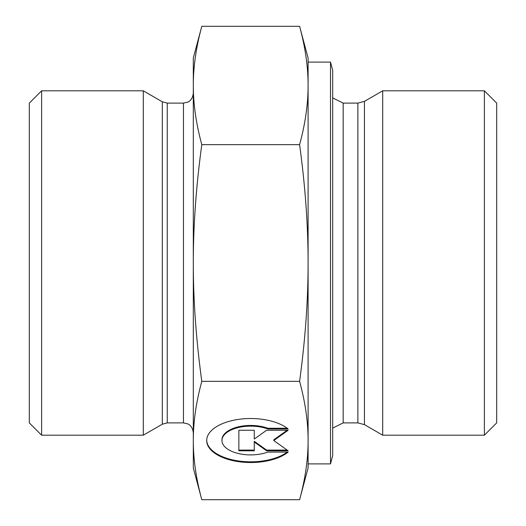 <?xml version="1.0" encoding="UTF-8"?>
<svg xmlns="http://www.w3.org/2000/svg" width="526" height="526" viewBox="0 0 526 526"><rect width="100%" height="100%" fill="white"/><g stroke="black" fill="none" stroke-linecap="round" stroke-linejoin="round"><path stroke-width="0.79" d="M288.156 452.077A44.006 22.007 0 0 1 238.692 461.697A44.006 22.007 0 0 1 206.692 440.525A44.006 22.007 0 0 1 238.692 419.353A44.006 22.007 0 0 1 288.156 428.973L267.819 428.973A28.759 14.38 180 0 0 237.765 427.684A28.759 14.38 180 0 0 221.946 440.525A28.759 14.38 180 0 0 237.765 453.366A28.759 14.38 180 0 0 267.819 452.077L288.156 452.077M206.698 440.17A44.006 22.007 180 0 0 238.219 460.914A44.006 22.007 180 0 0 287.242 452.077M221.946 440.525L221.946 439.815A28.759 14.38 0 0 1 237.765 426.974A28.759 14.38 0 0 1 267.819 428.263L287.242 428.263M267.819 428.973L267.819 428.263M254.262 438.342L254.262 430.255L254.262 439.052L266.59 430.255L288.156 430.255L273.77 440.525L288.156 450.795L266.59 450.795L254.262 441.998L254.262 450.795L238.857 450.795L238.857 430.255L238.857 450.085L254.262 450.085M254.262 441.998L254.262 441.288L266.59 450.085L287.163 450.085M266.59 450.795L266.59 450.085M273.77 440.525L273.77 439.815L287.163 430.255M238.857 430.255L254.262 430.255M299.603 144.65C305.284 123.755 308.118 104.03 308.098 85.475L308.098 263C308.118 225.897 305.284 186.447 299.603 144.65L201.8 144.65C196.113 186.447 193.285 225.897 193.305 263L193.305 58.011L201.8 26.3C196.113 47.195 193.285 66.92 193.305 85.475C193.285 104.03 196.113 123.755 201.8 144.65M299.603 26.3L308.098 58.011L308.098 85.475C308.118 66.92 305.284 47.195 299.603 26.3L201.8 26.3M308.098 440.525L308.098 467.989L299.603 499.7C305.284 478.805 308.118 459.08 308.098 440.525C308.118 421.97 305.284 402.245 299.603 381.35C305.284 339.553 308.118 300.103 308.098 263L308.098 440.525M201.8 499.7L193.305 467.989L193.305 263C193.285 300.103 196.113 339.553 201.8 381.35C196.113 402.245 193.285 421.97 193.305 440.525C193.285 459.08 196.113 478.805 201.8 499.7L299.603 499.7M201.8 381.35L299.603 381.35M382.698 412.121L382.698 435.193L364.439 424.646L364.439 101.354L382.698 90.807L382.698 412.121M330.499 62.114L330.499 463.886L332.695 455.687L332.695 70.313L330.499 62.114L308.098 62.114L308.098 85.475M484.387 435.193L496.689 422.891L496.689 103.109L484.387 90.807L484.387 435.193L382.698 435.193M162.324 424.206L143.302 435.193L143.302 90.807L162.324 101.794L162.324 424.206L167.242 422.891L167.242 103.109L162.324 101.794M41.613 90.807L29.311 103.109L29.311 422.891L41.613 435.193L41.613 90.807L143.302 90.807M357.877 422.891L343.176 422.891L343.176 103.109L357.877 103.109L357.877 422.891L364.439 424.646M167.242 103.109L183.462 103.109L183.462 422.891L167.242 422.891M357.877 103.109L364.439 101.354M343.176 103.109L332.695 97.875M343.176 422.891L332.695 428.125M484.387 90.807L382.698 90.807M330.499 463.886L308.098 463.886M183.462 103.109L187.795 102.103C187.795 102.175 192.523 100.446 193.305 93.273M183.462 422.891L187.795 423.897C187.795 423.825 192.523 425.554 193.305 432.727M41.613 435.193L143.302 435.193"/></g></svg>
